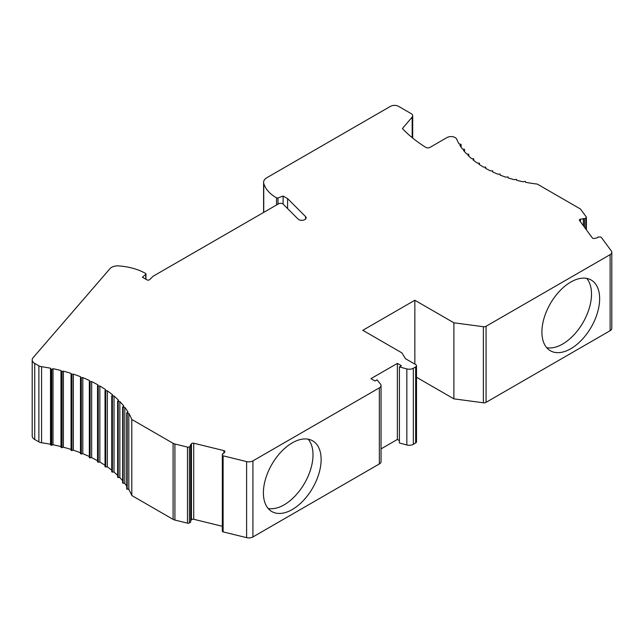 <?xml version="1.0" encoding="UTF-8"?>
<svg xmlns="http://www.w3.org/2000/svg" width="644" height="644" viewBox="0 0 644 644"><rect width="100%" height="100%" fill="white"/><g stroke="black" fill="none" stroke-linecap="round" stroke-linejoin="round"><path stroke-width="0.97" d="M126.876 488.756L128.824 489.48L128.824 413.424A123.624 71.371 180 0 1 131.803 419.469L173.091 443.305A5.748 3.317 0 0 0 174.91 444.014L187.476 447.097A1.723 0.998 0 0 0 189.417 446.856L190.672 446.075L190.222 445.423L191.453 443.74A1.723 0.998 180 0 1 193.715 443.217L223.887 450.607A1.723 0.998 180 0 1 224.941 451.524A1.723 0.998 180 0 1 224.804 451.919L223.565 453.593L222.438 453.859L222.333 455.002A1.554 0.894 0 0 0 222.325 455.05A1.554 0.894 0 0 0 223.114 455.831L246.612 461.587A5.748 3.317 0 0 0 252.923 460.879L379.356 387.881A5.748 3.317 0 0 0 381.047 385.531A5.748 3.317 0 0 0 380.507 384.13L377.038 379.831L375.001 381.007L370.936 378.656L397.364 363.401L401.429 365.744L399.401 366.919L406.839 368.923A5.748 3.317 0 0 0 413.335 368.263L415.662 366.919A2.874 1.658 0 0 0 416.507 365.744A2.874 1.658 0 0 0 415.662 364.576L405.495 358.708L401.84 352.84L362.805 330.3L414.849 300.257L453.883 322.789L483.378 326.717A2.874 1.658 0 0 0 486.059 326.275L610.118 254.654A5.748 3.317 0 0 0 611.8 252.303A5.748 3.317 0 0 0 611.341 251.007L601.367 237.443A1.554 0.894 0 0 0 599.942 236.992L597.962 237.056L597.503 237.708L594.589 238.417A1.723 0.998 180 0 1 592.327 237.894L579.519 220.473A1.723 0.998 180 0 1 579.383 220.087A1.723 0.998 180 0 1 580.437 219.169L584.478 218.719L585.831 217.986A1.723 0.998 0 0 0 586.378 217.261A1.723 0.998 0 0 0 586.241 216.875L580.904 209.614A5.748 3.317 0 0 0 579.681 208.559L537.273 184.079A104.65 60.423 180 0 1 525.56 182.276L525.246 181.334L523.057 181.777A104.65 60.423 180 0 1 516.689 180.32L516.52 179.37L514.274 179.692A104.65 60.423 180 0 1 508.156 177.913L508.14 176.955L505.854 177.156A104.65 60.423 180 0 1 500.042 175.063L500.179 174.089L497.868 174.194A104.65 60.423 180 0 1 492.41 171.803L492.7 170.813L490.374 170.829A104.65 60.423 180 0 1 485.318 168.156L485.761 167.15L483.443 167.078A104.65 60.423 180 0 1 478.83 164.156L479.434 163.149L477.132 162.988A104.65 60.423 180 0 1 472.994 159.833L473.751 158.835L471.489 158.577A104.65 60.423 180 0 1 467.858 155.22L468.776 154.238L466.562 153.892A104.65 60.423 180 0 1 463.471 150.366L464.541 149.392L462.384 148.965A104.65 60.423 180 0 1 459.864 145.294L461.088 144.353L459.003 143.845A104.65 60.423 180 0 1 456.66 139.12A5.748 3.317 0 0 0 452.627 136.705A5.748 3.317 0 0 0 447.008 137.55L429.942 147.404A2.874 1.658 180 0 1 425.805 147.363A161 92.953 180 0 1 402.403 128.567L412.176 117.063A5.176 2.987 0 0 0 412.707 115.743A5.176 2.987 0 0 0 411.186 113.634L398.588 106.357A5.748 3.317 0 0 0 390.449 106.357L266.954 177.655A11.503 6.641 0 0 0 263.589 182.349A11.503 6.641 0 0 0 263.742 183.427A45.998 26.557 0 0 0 276.534 197.861A1.151 0.66 0 0 0 277.975 197.95L283.11 196.026L287.586 198.61L305.578 216.601A4.315 2.487 180 0 1 306.15 217.841A4.315 2.487 180 0 1 302.954 220.248A4.315 2.487 180 0 1 298.108 219.089L283.143 204.132A2.874 1.658 0 0 0 278.619 203.786L153.006 276.308L149.666 279.649A1.723 0.998 180 0 1 146.945 279.858L142.429 277.25L145.769 274.288A1.151 0.66 0 0 0 145.955 273.925A1.151 0.66 0 0 0 145.616 273.45A45.998 26.557 0 0 0 118.778 265.916A8.622 4.983 0 0 0 110.003 268.637L33.11 357.678A8.622 4.983 0 0 0 32.2 359.899L32.2 435.964A8.622 4.983 0 0 0 34.728 439.482L38.89 441.889A5.748 3.317 0 0 0 41.562 442.758A123.624 71.371 180 0 1 50.506 444.263L50.82 445.197L53.009 444.763A123.624 71.371 180 0 1 60.979 446.582L61.14 447.532L63.394 447.21A123.624 71.371 180 0 1 71.041 449.44L71.057 450.389L73.344 450.188A123.624 71.371 180 0 1 80.484 452.756M73.344 450.188L73.344 374.132A123.624 71.371 180 0 1 80.613 376.756L80.484 453.787L82.794 453.682A123.624 71.371 180 0 1 89.331 456.532M89.339 381.667L89.331 457.667L91.657 457.651A123.624 71.371 180 0 1 97.534 460.734M97.558 386.022L97.534 461.99L99.86 462.07A123.624 71.371 180 0 1 105.028 465.314M105.069 390.787L105.028 466.731L107.331 466.892A123.624 71.371 180 0 1 111.75 470.217M111.806 395.923L111.75 471.843L114.012 472.092A123.624 71.371 180 0 1 117.635 475.385M117.715 477.115L119.856 477.623A123.624 71.371 180 0 1 122.65 480.73M122.754 482.815L124.807 483.435A123.624 71.371 180 0 1 126.739 486.139M128.824 489.48A123.624 71.371 180 0 1 131.803 495.526L173.091 519.362A5.748 3.317 0 0 0 174.91 520.07L187.476 523.153A1.723 0.998 0 0 0 189.417 522.92L190.672 522.139L190.672 446.075M190.672 520.859L191.453 519.805A1.723 0.998 180 0 1 193.715 519.273L222.325 526.285M222.333 455.099L222.333 531.059A1.554 0.894 0 0 0 222.325 531.107A1.554 0.894 0 0 0 223.114 531.888L246.612 537.643A5.748 3.317 0 0 0 252.923 536.935L379.356 463.938A5.748 3.317 0 0 0 381.047 461.587L381.047 385.531M381.047 448.884L397.364 439.458L399.401 440.633M399.401 366.919L399.401 442.975L406.839 444.98A5.748 3.317 0 0 0 413.335 444.32L415.662 442.975A2.874 1.658 0 0 0 416.507 441.808L416.507 365.744M416.507 377.271L453.883 398.845L483.378 402.782A2.874 1.658 0 0 0 486.059 402.339L610.118 330.71A5.748 3.317 0 0 0 611.8 328.368L611.8 252.303M131.803 495.526L131.803 419.469M124.807 483.435L124.807 407.378A123.624 71.371 180 0 1 127.963 411.975L126.739 412.917L128.824 413.424M119.856 477.623L119.856 401.566A123.624 71.371 180 0 1 123.72 405.986L122.65 406.952L124.807 407.378M114.012 472.092L114.012 396.036A123.624 71.371 180 0 1 118.56 400.23L117.635 401.22L119.856 401.566M107.331 466.892L107.331 390.836A123.624 71.371 180 0 1 112.515 394.78L111.75 395.786L114.012 396.036M99.86 462.07L99.86 386.006A123.624 71.371 180 0 1 105.632 389.66L105.028 390.675L107.331 390.836M91.657 457.651L91.657 381.594A123.624 71.371 180 0 1 97.985 384.927L97.534 385.933L99.86 386.006M82.794 453.682L82.794 377.617A123.624 71.371 180 0 1 89.621 380.612L89.331 381.61L91.657 381.594M71.041 449.44L71.041 373.383L71.057 374.333L73.344 374.132M63.394 447.21L63.394 371.153A123.624 71.371 180 0 1 71.041 373.383M60.979 446.582L60.979 370.525L61.14 371.475L63.394 371.153M53.009 444.763L53.009 368.698A123.624 71.371 180 0 1 60.979 370.525M50.506 444.263L50.506 368.207L50.82 369.141L51.761 369.326L53.009 368.698M32.2 359.899A8.622 4.983 0 0 0 34.728 363.425L38.89 365.832A5.748 3.317 0 0 0 41.562 366.702A123.624 71.371 180 0 1 50.506 368.207M80.484 453.787L80.484 377.73L82.794 377.617M287.586 208.567L287.586 198.61M283.11 204.1L283.11 196.026M584.478 227.211L584.478 218.719M583.351 225.674L583.351 218.453M541.91 332.062A40.83 23.57 120 0 0 550.362 350.755A40.83 23.57 120 0 0 581.822 339.815A40.83 23.57 120 0 0 599.644 298.727A40.83 23.57 120 0 0 591.192 280.035A40.83 23.57 120 0 0 559.733 290.975A40.83 23.57 120 0 0 541.91 332.062M453.883 398.845L453.883 322.789M414.849 364.102L414.849 300.257M397.364 439.458L397.364 363.401M263.396 492.861A40.83 23.57 120 0 0 271.849 511.553A40.83 23.57 120 0 0 303.308 500.613A40.83 23.57 120 0 0 321.131 459.526A40.83 23.57 120 0 0 312.67 440.842A40.83 23.57 120 0 0 281.211 451.774A40.83 23.57 120 0 0 263.396 492.861M223.114 531.888L223.114 455.831M268.194 508.494A40.83 23.57 120 0 0 297.794 492.974A40.83 23.57 120 0 0 313 454.833A40.83 23.57 120 0 0 308.194 439.2M546.708 347.696A40.83 23.57 120 0 0 576.308 332.175A40.83 23.57 120 0 0 591.514 294.034A40.83 23.57 120 0 0 586.716 278.401M41.562 442.758L41.562 366.702M127.198 413.239L127.198 489.295M51.761 369.326L51.761 445.382M50.82 369.141L50.82 445.197M38.89 441.889L38.89 365.832M34.728 439.482L34.728 363.425M145.769 279.174L145.769 274.288M305.578 219.089L305.578 216.601M277.975 204.156L277.975 197.95M276.534 204.985L276.534 197.861M263.742 212.375L263.742 183.427M412.176 137.647L412.176 117.063M585.831 229.055L585.831 217.986M580.437 221.713L580.437 219.169M610.118 330.71L610.118 254.654M486.059 402.339L486.059 326.275M483.378 402.782L483.378 326.717M415.662 442.975L415.662 366.919M413.335 444.32L413.335 368.263M406.839 444.98L406.839 368.923M379.356 463.938L379.356 387.881M252.923 536.935L252.923 460.879M246.612 537.643L246.612 461.587M223.887 453.159L223.887 450.607M193.715 519.273L193.715 443.217M191.453 519.805L191.453 443.74M189.417 522.92L189.417 446.856M187.476 523.153L187.476 447.097M174.91 520.07L174.91 444.014M173.091 519.362L173.091 443.305M460.943 144.57L460.943 146.961M464.437 149.593L464.437 151.525M468.695 154.407L468.695 156.041M473.702 158.971L473.702 160.404M479.394 163.262L479.394 164.542M485.745 167.239L485.745 168.398M123.165 407.282L123.165 483.338M118.206 401.558L118.206 477.615M112.37 396.116L112.37 472.173M105.705 390.997L105.705 467.061M98.258 386.255L98.258 462.311M90.104 381.924L90.104 457.981M81.305 378.028L81.305 454.092M71.927 374.615L71.927 450.671M71.057 374.333L71.057 450.389M62.049 371.709L62.049 447.765M61.14 371.475L61.14 447.532M126.739 488.973L126.739 412.917M145.955 279.279L145.955 273.925M263.589 212.464L263.589 182.349M412.707 138.082L412.707 115.743M586.378 229.803L586.378 217.261M222.325 531.107L222.325 455.05M461.088 147.162L461.088 144.353M464.541 151.654L464.541 149.392M468.776 156.122L468.776 154.238M473.751 160.453L473.751 158.835M479.434 164.566L479.434 163.149M485.761 168.406L485.761 167.15M122.65 483.008L122.65 406.952M117.635 477.285L117.635 401.22M111.75 471.843L111.75 395.786M105.028 466.731L105.028 390.675M97.534 461.99L97.534 385.933M89.331 457.667L89.331 381.61"/></g></svg>
